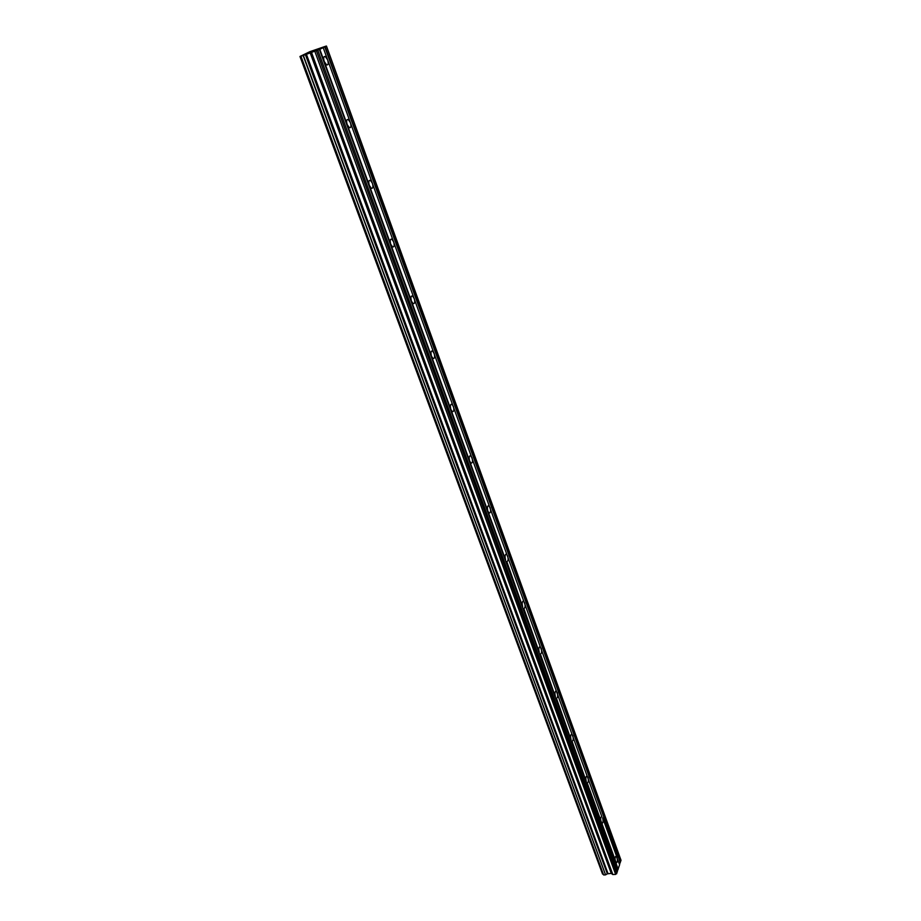 <?xml version="1.0" encoding="UTF-8"?>
<svg xmlns="http://www.w3.org/2000/svg" width="921" height="921" viewBox="0 0 921 921"><rect width="100%" height="100%" fill="white"/><g stroke="black" fill="none" stroke-linecap="round" stroke-linejoin="round"><path stroke-width="1.38" d="M303.136 55.525L605.569 874.869L303.343 55.444L299.97 56.469L602.668 874.087L300.096 56.446M319.806 49.32L323.202 47.65L327.634 59.842L325.24 56.469C323.57 56.285 323.248 57.988 324.261 61.58L319.806 49.32L303.343 55.444M323.202 47.65L325.896 46.165L309.859 51.68L300.004 56.457M618.187 869.251L615.493 861.837C614.744 858.464 614.975 856.576 616.195 856.15L619.637 864.669L617.231 871.554M601.102 822.28C600.331 818.896 600.584 817.019 601.839 816.628L327.634 59.842C328.636 63.422 328.313 65.126 326.656 64.942L324.261 61.58L347.194 124.6C346.204 121.019 346.538 119.304 348.173 119.454L350.394 122.585C351.385 126.142 351.051 127.858 349.404 127.72L347.194 124.6L369.344 185.478C368.377 181.909 368.711 180.182 370.334 180.286L372.383 183.187C373.35 186.744 373.028 188.471 371.393 188.368L369.344 185.478L390.757 244.307C389.802 240.749 390.136 239.011 391.747 239.08L393.635 241.774C394.591 245.32 394.257 247.058 392.657 246.989L390.757 244.307L411.468 301.202C410.536 297.656 410.858 295.906 412.447 295.94L414.197 298.439C415.129 301.973 414.807 303.723 413.218 303.688L411.468 301.202L431.5 356.254C430.579 352.72 430.901 350.947 432.467 350.947L434.09 353.273C435.011 356.795 434.689 358.568 433.123 358.568L431.5 356.254L450.899 409.546C449.989 406.023 450.311 404.238 451.854 404.204L453.362 406.368C454.26 409.88 453.938 411.664 452.395 411.699L450.899 409.546L469.675 461.168C468.801 457.656 469.111 455.86 470.619 455.791L472.024 457.795C472.899 461.306 472.588 463.09 471.08 463.171L469.675 461.168L487.888 511.19C487.025 507.69 487.324 505.894 488.809 505.779L490.11 507.655C490.974 511.143 490.663 512.939 489.189 513.066L487.888 511.19L505.537 559.692C504.685 556.215 504.984 554.396 506.435 554.235L507.644 555.996C508.496 559.461 508.196 561.28 506.746 561.442L522.656 606.743C521.827 603.278 522.115 601.436 523.531 601.252L524.659 602.887C525.488 606.352 525.2 608.182 523.784 608.378L539.269 652.402C538.451 648.948 538.739 647.106 540.12 646.864L541.168 648.407C541.985 651.849 541.709 653.691 540.328 653.933L555.409 696.725C554.603 693.283 554.879 691.429 556.226 691.164L557.205 692.604C558.011 696.034 557.735 697.888 556.388 698.164L571.078 739.782C570.283 736.363 570.548 734.498 571.872 734.187L572.781 735.534C573.576 738.941 573.311 740.806 571.987 741.129L586.297 781.618C585.526 778.21 585.779 776.334 587.068 775.989L587.92 777.255C588.703 780.651 588.438 782.528 587.161 782.885L616.241 862.954C617.461 862.528 617.703 860.64 616.955 857.278L602.645 817.825C603.405 821.198 603.151 823.086 601.897 823.478L601.102 822.28M603.6 874.904L300.96 56.262M326.46 46.05L621.03 860.295L619.522 864.347M317.837 50.287L617.358 871.876L615.665 874.397L612.822 874.524L311.609 52.67M311.459 52.716L612.822 874.524M612.684 874.49L611.256 873.384L607.353 873.822L305.588 54.581M305.415 54.65L607.353 873.822M607.215 873.868L605.719 874.777M605.558 874.869L603.704 874.95M603.405 874.374L602.668 874.087M607.975 873.534L306.417 54.27M314.924 51.553L615.665 874.397M316.479 50.954L616.782 873.695M319.414 49.469L617.91 869.424M324.756 46.844L620.19 862.24M620.466 862.068L325.136 46.695M607.63 873.649L305.979 54.431M310.239 52.992L611.256 873.384M611.532 873.465L310.538 52.9M325.24 56.469L323.962 56.895M556.226 691.164L555.616 691.222M540.12 646.864L539.464 646.945M523.531 601.252L522.817 601.344M506.435 554.235L505.675 554.35M488.809 505.779L487.98 505.917M470.619 455.791L469.745 455.953M451.854 404.204L450.91 404.4M432.467 350.947L431.465 351.177M412.447 295.94L411.388 296.205M391.747 239.08L390.631 239.379M370.334 180.286L369.16 180.631M348.173 119.454L346.952 119.834M299.97 56.469L602.53 874.006"/></g></svg>
